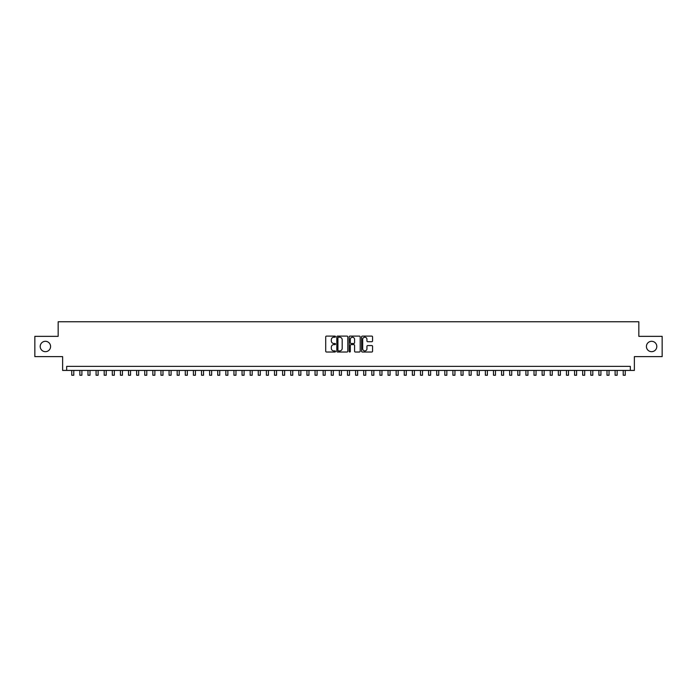 <?xml version="1.0" encoding="UTF-8"?>
<svg xmlns="http://www.w3.org/2000/svg" width="697" height="697" viewBox="0 0 697 697"><rect width="100%" height="100%" fill="white"/><g stroke="black" fill="none" stroke-linecap="round" stroke-linejoin="round"><path stroke-width="1.05" d="M335.527 336.66A0.558 0.558 0 0 0 334.969 336.102L326.51 336.102A0.793 0.793 0 0 0 325.717 336.895L325.717 351.227A0.793 0.793 0 0 0 326.51 352.02L334.969 352.02A0.558 0.558 0 0 0 335.527 351.462A0.558 0.558 0 0 0 334.969 350.905L333.872 350.905A2.544 2.544 0 0 1 331.328 348.361L331.328 347.167A2.544 2.544 0 0 1 333.872 344.614L334.969 344.614A0.558 0.558 0 0 0 335.527 344.057A0.558 0.558 0 0 0 334.969 343.499L333.872 343.499A2.544 2.544 0 0 1 331.328 340.955L331.328 339.761A2.544 2.544 0 0 1 333.872 337.217L334.969 337.217A0.558 0.558 0 0 0 335.527 336.66M646.415 346.496A5.193 5.193 0 0 0 651.608 351.68A5.193 5.193 0 0 0 656.801 346.496A5.193 5.193 0 0 0 651.608 341.303A5.193 5.193 0 0 0 646.415 346.496M40.199 346.496A5.193 5.193 0 0 0 45.392 351.68A5.193 5.193 0 0 0 50.585 346.496A5.193 5.193 0 0 0 45.392 341.303A5.193 5.193 0 0 0 40.199 346.496M371.762 341.713A0.793 0.793 0 0 0 372.564 340.911L372.564 336.895A0.793 0.793 0 0 0 371.762 336.102L362.37 336.102A0.793 0.793 0 0 0 361.577 336.895L361.577 351.227A0.793 0.793 0 0 0 362.37 352.02L371.762 352.02A0.793 0.793 0 0 0 372.564 351.227L372.564 346.365A0.793 0.793 0 0 0 371.762 345.573L367.746 345.573A0.793 0.793 0 0 0 366.944 346.365L366.944 348.779A2.126 2.126 0 0 1 364.819 350.905A2.126 2.126 0 0 1 362.693 348.779L362.693 339.343A2.126 2.126 0 0 1 364.819 337.217A2.126 2.126 0 0 1 366.944 339.343L366.944 340.911A0.793 0.793 0 0 0 367.746 341.713L371.762 341.713M630.315 370.421L634.375 370.421L634.375 356.629L662.15 356.629L662.15 336.355L638.835 336.355L638.835 321.761L58.165 321.761L58.165 336.355L34.85 336.355L34.85 356.629L62.625 356.629L62.625 370.421L630.315 370.421L630.315 366.361L66.685 366.361L66.685 370.421M347.803 336.895A0.793 0.793 0 0 0 347.01 336.102L337.618 336.102A0.793 0.793 0 0 0 336.817 336.895L336.817 351.227A0.793 0.793 0 0 0 337.618 352.02L347.01 352.02A0.793 0.793 0 0 0 347.803 351.227L347.803 336.895M349.99 336.102L359.382 336.102A0.793 0.793 0 0 1 360.183 336.895L360.183 351.227A0.793 0.793 0 0 1 359.382 352.02L355.365 352.02A0.793 0.793 0 0 1 354.573 351.227L354.573 345.416A0.793 0.793 0 0 0 353.771 344.614L351.105 344.614A0.793 0.793 0 0 0 350.312 345.416L350.312 351.462A0.558 0.558 0 0 1 349.755 352.02A0.558 0.558 0 0 1 349.197 351.462L349.197 336.895A0.793 0.793 0 0 1 349.99 336.102M338.489 337.217A0.558 0.558 0 0 0 337.932 337.775L337.932 350.347A0.558 0.558 0 0 0 338.489 350.905L339.648 350.905A2.544 2.544 0 0 0 342.192 348.361L342.192 339.761A2.544 2.544 0 0 0 339.648 337.217L338.489 337.217M354.573 339.387A2.126 2.126 0 0 0 352.438 337.252A2.126 2.126 0 0 0 350.312 339.387L350.312 342.706A0.793 0.793 0 0 0 351.105 343.499L353.771 343.499A0.793 0.793 0 0 0 354.573 342.706L354.573 339.387M71.747 370.421L71.747 375.239L73.777 375.239L73.777 370.421M79.859 370.421L79.859 375.239L81.889 375.239L81.889 370.421M87.97 370.421L87.97 375.239L90 375.239L90 370.421M96.081 370.421L96.081 375.239L98.111 375.239L98.111 370.421M104.193 370.421L104.193 375.239L106.214 375.239L106.214 370.421M112.295 370.421L112.295 375.239L114.325 375.239L114.325 370.421M120.407 370.421L120.407 375.239L122.437 375.239L122.437 370.421M128.518 370.421L128.518 375.239L130.548 375.239L130.548 370.421M136.629 370.421L136.629 375.239L138.659 375.239L138.659 370.421M144.741 370.421L144.741 375.239L146.771 375.239L146.771 370.421M152.852 370.421L152.852 375.239L154.873 375.239L154.873 370.421M160.955 370.421L160.955 375.239L162.985 375.239L162.985 370.421M169.066 370.421L169.066 375.239L171.096 375.239L171.096 370.421M177.177 370.421L177.177 375.239L179.207 375.239L179.207 370.421M185.289 370.421L185.289 375.239L187.319 375.239L187.319 370.421M193.4 370.421L193.4 375.239L195.43 375.239L195.43 370.421M201.511 370.421L201.511 375.239L203.533 375.239L203.533 370.421M209.614 370.421L209.614 375.239L211.644 375.239L211.644 370.421M217.725 370.421L217.725 375.239L219.755 375.239L219.755 370.421M225.837 370.421L225.837 375.239L227.867 375.239L227.867 370.421M233.948 370.421L233.948 375.239L235.978 375.239L235.978 370.421M242.059 370.421L242.059 375.239L244.089 375.239L244.089 370.421M250.171 370.421L250.171 375.239L252.192 375.239L252.192 370.421M258.273 370.421L258.273 375.239L260.303 375.239L260.303 370.421M266.385 370.421L266.385 375.239L268.415 375.239L268.415 370.421M274.496 370.421L274.496 375.239L276.526 375.239L276.526 370.421M282.607 370.421L282.607 375.239L284.637 375.239L284.637 370.421M290.719 370.421L290.719 375.239L292.749 375.239L292.749 370.421M298.83 370.421L298.83 375.239L300.851 375.239L300.851 370.421M306.933 370.421L306.933 375.239L308.963 375.239L308.963 370.421M315.044 370.421L315.044 375.239L317.074 375.239L317.074 370.421M323.155 370.421L323.155 375.239L325.185 375.239L325.185 370.421M331.267 370.421L331.267 375.239L333.297 375.239L333.297 370.421M339.378 370.421L339.378 375.239L341.408 375.239L341.408 370.421M347.489 370.421L347.489 375.239L349.511 375.239L349.511 370.421M355.592 370.421L355.592 375.239L357.622 375.239L357.622 370.421M363.703 370.421L363.703 375.239L365.733 375.239L365.733 370.421M371.815 370.421L371.815 375.239L373.845 375.239L373.845 370.421M379.926 370.421L379.926 375.239L381.956 375.239L381.956 370.421M388.037 370.421L388.037 375.239L390.067 375.239L390.067 370.421M396.149 370.421L396.149 375.239L398.17 375.239L398.17 370.421M404.251 370.421L404.251 375.239L406.281 375.239L406.281 370.421M412.363 370.421L412.363 375.239L414.393 375.239L414.393 370.421M420.474 370.421L420.474 375.239L422.504 375.239L422.504 370.421M428.585 370.421L428.585 375.239L430.615 375.239L430.615 370.421M436.697 370.421L436.697 375.239L438.727 375.239L438.727 370.421M444.808 370.421L444.808 375.239L446.829 375.239L446.829 370.421M452.911 370.421L452.911 375.239L454.941 375.239L454.941 370.421M461.022 370.421L461.022 375.239L463.052 375.239L463.052 370.421M469.133 370.421L469.133 375.239L471.163 375.239L471.163 370.421M477.245 370.421L477.245 375.239L479.275 375.239L479.275 370.421M485.356 370.421L485.356 375.239L487.386 375.239L487.386 370.421M493.467 370.421L493.467 375.239L495.489 375.239L495.489 370.421M501.57 370.421L501.57 375.239L503.6 375.239L503.6 370.421M509.681 370.421L509.681 375.239L511.711 375.239L511.711 370.421M517.793 370.421L517.793 375.239L519.823 375.239L519.823 370.421M525.904 370.421L525.904 375.239L527.934 375.239L527.934 370.421M534.015 370.421L534.015 375.239L536.045 375.239L536.045 370.421M542.127 370.421L542.127 375.239L544.148 375.239L544.148 370.421M550.229 370.421L550.229 375.239L552.259 375.239L552.259 370.421M558.341 370.421L558.341 375.239L560.371 375.239L560.371 370.421M566.452 370.421L566.452 375.239L568.482 375.239L568.482 370.421M574.563 370.421L574.563 375.239L576.593 375.239L576.593 370.421M582.675 370.421L582.675 375.239L584.705 375.239L584.705 370.421M590.786 370.421L590.786 375.239L592.807 375.239L592.807 370.421M598.889 370.421L598.889 375.239L600.919 375.239L600.919 370.421M607 370.421L607 375.239L609.03 375.239L609.03 370.421M615.111 370.421L615.111 375.239L617.141 375.239L617.141 370.421M623.223 370.421L623.223 375.239L625.253 375.239L625.253 370.421"/></g></svg>
